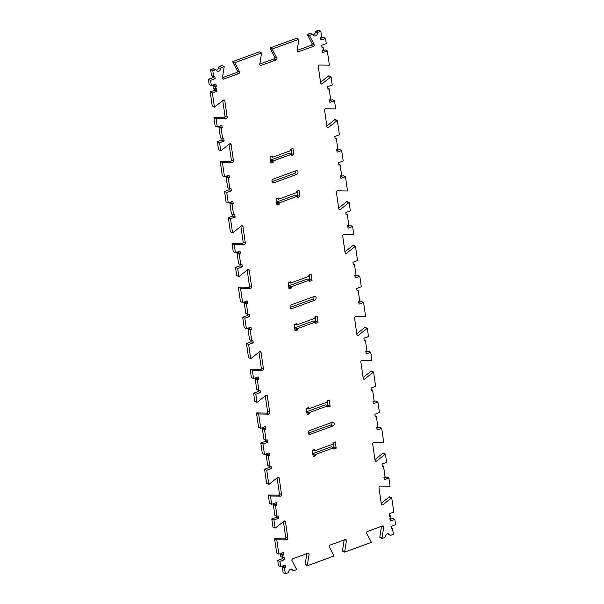 <?xml version="1.0" encoding="UTF-8"?>
<svg xmlns="http://www.w3.org/2000/svg" width="604" height="604" viewBox="0 0 604 604"><rect width="100%" height="100%" fill="white"/><g stroke="black" fill="none" stroke-linecap="round" stroke-linejoin="round"><path stroke-width="0.91" d="M283.435 521.622L285.669 537.183L287.851 538.232L285.496 521.879A1.374 1.11 115.8 0 0 284.167 521.041L275.469 527.926A1.374 1.11 -64.2 0 1 275.099 528.138L272.925 527.081L271.755 518.979L273.937 520.036L278.535 518.353L278.172 515.839L277.025 516.261L275.484 505.571L273.302 504.514L274.843 515.204L277.025 516.261M271.755 518.979L276.353 517.303L278.535 518.353M275.099 528.138L273.937 520.036M276.353 517.303L276.141 515.839M274.344 503.336L274.45 504.098L276.632 505.148L275.484 505.571M274.45 504.098L273.302 504.514M271.672 504.31L270.486 496.103L268.312 495.054L269.49 503.26L271.672 504.31L276.27 502.634L276.632 505.148M287.851 538.232A1.374 1.11 -64.2 0 1 286.885 539.908L277.176 539.742A1.374 1.11 -64.2 0 0 276.783 539.81L274.609 538.76A1.374 1.11 -64.2 0 1 275.001 538.692L277.176 539.742M285.669 537.183A1.374 1.11 -64.2 0 1 284.703 538.859L286.885 539.908M284.703 538.859L275.001 538.692M270.486 496.103A1.374 1.11 -64.2 0 1 270.879 496.035L280.581 496.201L278.406 495.152L268.697 494.986L270.879 496.035M268.312 495.054A1.374 1.11 -64.2 0 1 268.697 494.986M274.609 538.76L276.67 553.045L278.844 554.095L276.783 539.81M278.844 554.095L283.442 552.418L283.804 554.933L282.657 555.355L280.475 554.298L280.807 556.609L282.989 557.658L282.657 555.355M277.13 477.915L279.373 493.476L281.555 494.525A1.374 1.11 -64.2 0 1 280.581 496.201M279.373 493.476A1.374 1.11 -64.2 0 1 278.406 495.152M281.517 553.121L281.63 553.883L283.804 554.933M281.555 494.525L279.199 478.172A1.374 1.11 115.8 0 0 277.863 477.334L269.173 484.219A1.374 1.11 -64.2 0 1 268.803 484.431L266.764 470.252L271.362 468.568L271 466.054L269.845 466.477L268.304 455.786L266.13 454.729L267.67 465.42L269.845 466.477M281.63 553.883L280.475 554.298M277.727 560.384L279.901 561.433L280.656 566.673L278.482 565.623L277.727 560.384L282.325 558.7L284.499 559.757L284.137 557.243L282.989 557.658M266.764 470.252L264.582 469.195L266.628 483.374L268.803 484.431M282.325 558.7L282.113 557.235M279.901 561.433L284.499 559.757M264.582 469.195L269.18 467.519L271.362 468.568M269.18 467.519L268.969 466.046M280.656 566.673L285.254 564.997L285.617 567.511L284.469 567.934L285.315 573.8L287.731 572.917A1.374 1.11 115.8 0 0 288.697 571.686A2.741 2.22 115.8 0 1 292.177 569.262A2.741 2.22 115.8 0 1 293.031 570.101A1.374 1.11 115.8 0 0 294.239 570.538L296.662 569.655A1.374 1.11 -64.2 0 0 296.541 569.262L291.868 560.376A1.374 1.11 115.8 0 1 292.834 558.7L307.776 553.241A1.374 1.11 -64.2 0 1 309.112 554.079L307.338 565.321A1.374 1.11 -64.2 0 0 307.338 565.759L333.997 556.02A1.374 1.11 -64.2 0 0 333.876 555.627L329.203 546.741A1.374 1.11 115.8 0 1 330.177 545.065L345.118 539.606A1.374 1.11 -64.2 0 1 346.447 540.444L344.68 551.686A1.374 1.11 -64.2 0 0 344.673 552.124L371.339 542.384A1.374 1.11 -64.2 0 0 371.211 541.992L366.545 533.106A1.374 1.11 115.8 0 1 367.511 531.429L382.453 525.971A1.374 1.11 -64.2 0 1 383.789 526.809L382.015 538.051A1.374 1.11 -64.2 0 0 382.015 538.489L384.438 537.605A1.374 1.11 115.8 0 0 385.405 536.367A2.741 2.22 115.8 0 1 388.885 533.944A2.741 2.22 115.8 0 1 389.739 534.782A1.374 1.11 115.8 0 0 390.939 535.227L393.363 534.344L392.517 528.477L391.218 527.843M283.329 565.699L283.442 566.461L285.617 567.511M283.442 566.461L282.287 566.877L284.469 567.934M282.287 566.877L283.133 572.751L285.315 573.8M267.172 453.551L267.278 454.314L269.459 455.363L268.304 455.786M267.278 454.314L266.13 454.729M264.499 454.525L262.989 444.046L260.807 442.996L262.317 453.476L264.499 454.525L269.097 452.849L269.459 455.363M290.901 569.134A1.374 1.11 115.8 0 0 291.279 569.466L293.453 570.516M262.989 444.046L267.58 442.37L267.217 439.848L266.07 440.271L264.529 429.58L262.355 428.53L263.895 439.221L266.07 440.271M260.807 442.996L265.405 441.313L267.58 442.37M265.405 441.313L265.194 439.848M263.389 427.345L263.503 428.108L265.677 429.157L264.529 429.58M263.503 428.108L262.355 428.53M260.717 428.327L258.663 414.042L256.481 412.985L258.542 427.27L260.717 428.327L265.315 426.643L265.677 429.157M307.549 553.324L309.112 554.079M306.847 553.581L305.163 564.264L307.338 565.321M305.163 564.264A1.374 1.11 -64.2 0 0 305.156 564.702L307.338 565.759M258.663 414.042A1.374 1.11 -64.2 0 1 259.048 413.974L268.757 414.133L266.583 413.083L256.874 412.917L259.048 413.974M256.481 412.985A1.374 1.11 -64.2 0 1 256.874 412.917M265.307 395.846L267.549 411.407L269.724 412.456A1.374 1.11 -64.2 0 1 268.757 414.133M267.549 411.407A1.374 1.11 -64.2 0 1 266.583 413.083M269.724 412.456L267.368 396.111A1.374 1.11 115.8 0 0 266.039 395.273L257.349 402.151A1.374 1.11 -64.2 0 1 256.979 402.362L255.809 394.261L260.407 392.585L260.045 390.063L258.897 390.486L257.357 379.795L255.182 378.746L256.723 389.437L258.897 390.486M344.884 539.689L346.447 540.444M255.809 394.261L253.635 393.212L254.797 401.313L256.979 402.362M344.182 539.946L342.498 550.629L344.68 551.686M342.498 550.629A1.374 1.11 -64.2 0 0 342.498 551.074L344.673 552.124M253.635 393.212L258.233 391.528L260.407 392.585M258.233 391.528L258.021 390.063M256.217 377.56L256.33 378.323L258.504 379.372L257.357 379.795M256.33 378.323L255.182 378.746M253.544 378.542L252.366 370.335L250.184 369.278L251.37 377.485L253.544 378.542L258.142 376.858L258.504 379.372M382.226 526.054L383.789 526.809M381.524 526.311L379.841 536.994L382.015 538.051M379.841 536.994A1.374 1.11 -64.2 0 0 379.833 537.439L382.015 538.489M252.366 370.335A1.374 1.11 -64.2 0 1 252.751 370.267L262.461 370.426L260.279 369.376L250.577 369.21L252.751 370.267M250.184 369.278A1.374 1.11 -64.2 0 1 250.577 369.21M259.01 352.147L261.253 367.7L263.427 368.75A1.374 1.11 -64.2 0 1 262.461 370.426M261.253 367.7A1.374 1.11 -64.2 0 1 260.279 369.376M263.427 368.75L261.071 352.404A1.374 1.11 115.8 0 0 259.743 351.566L251.053 358.444A1.374 1.11 -64.2 0 1 250.683 358.655L248.637 344.476L253.235 342.793L252.872 340.279L251.725 340.701L250.184 330.011L248.002 328.961L249.543 339.652L251.725 340.701M387.609 533.815A1.374 1.11 115.8 0 0 387.987 534.155L390.161 535.204M389.995 519.387L392.668 518.406L394.85 519.463L395.605 524.702L391.007 526.378L391.369 528.893L392.517 528.477M248.637 344.476L246.462 343.427L248.501 357.606L250.683 358.655M246.462 343.427L251.06 341.743L253.235 342.793M251.06 341.743L250.849 340.279M394.85 519.463L390.252 521.139L389.89 518.625L391.037 518.202L390.705 515.899L389.406 515.272M249.044 327.776L249.158 328.538L251.332 329.588L250.184 330.011M249.158 328.538L248.002 328.961M246.372 328.757L244.862 318.27L242.687 317.221L244.197 327.7L246.372 328.757L250.97 327.074L251.332 329.588M381.222 503.298L389.18 496.994A1.374 1.11 -64.2 0 1 389.55 496.79L391.732 497.839L393.785 512.124L389.187 513.8L389.557 516.314L390.705 515.899M244.862 318.27L249.46 316.594L249.097 314.08L247.95 314.495L246.409 303.804L244.227 302.755L245.768 313.446L247.95 314.495M242.687 317.221L247.278 315.545L249.46 316.594M247.278 315.545L247.066 314.072M381.388 504.31L382.672 504.929L391.362 498.051A1.374 1.11 -64.2 0 1 391.732 497.839M384.031 477.983L386.703 477.009L388.878 478.058L390.048 486.16A1.374 1.11 -64.2 0 1 389.656 486.228L379.954 486.061A1.374 1.11 -64.2 0 0 378.98 487.738L381.335 504.091A1.374 1.11 115.8 0 0 382.672 504.929M245.269 301.577L245.375 302.332L247.557 303.389L246.409 303.804M245.375 302.332L244.227 302.755M242.597 302.551L240.535 288.267L238.361 287.217L240.415 301.502L242.597 302.551L247.195 300.875L247.557 303.389M240.535 288.267A1.374 1.11 -64.2 0 1 240.928 288.199L250.637 288.365L248.455 287.308L238.746 287.149L240.928 288.199M238.361 287.217A1.374 1.11 -64.2 0 1 238.746 287.149M388.878 478.058L384.28 479.735L383.918 477.22L385.073 476.805L383.532 466.114L382.226 465.48M247.179 270.079L249.422 285.632L251.604 286.689A1.374 1.11 -64.2 0 1 250.637 288.365M249.422 285.632A1.374 1.11 -64.2 0 1 248.455 287.308M251.604 286.689L249.248 270.335A1.374 1.11 115.8 0 0 247.912 269.497L239.222 276.375A1.374 1.11 -64.2 0 1 238.852 276.587L237.689 268.486L242.287 266.809L241.925 264.295L240.769 264.711L239.229 254.02L237.055 252.97L238.595 263.661L240.769 264.711M374.925 459.591L382.883 453.287A1.374 1.11 -64.2 0 1 383.253 453.083L385.435 454.132L386.613 462.339L382.015 464.015L382.377 466.53L383.532 466.114M237.689 268.486L235.507 267.436L236.677 275.537L238.852 276.587M235.507 267.436L240.105 265.76L242.287 266.809M240.105 265.76L239.894 264.288M375.092 460.603L376.375 461.222L385.065 454.344A1.374 1.11 -64.2 0 1 385.435 454.132M376.858 428.198L379.531 427.224L381.705 428.274L383.751 442.453A1.374 1.11 -64.2 0 1 383.359 442.521L373.649 442.354A1.374 1.11 -64.2 0 0 372.683 444.038L375.039 460.384A1.374 1.11 115.8 0 0 376.375 461.222M238.097 251.792L238.203 252.548L240.384 253.604L239.229 254.02M238.203 252.548L237.055 252.97M235.424 252.766L234.239 244.56L232.064 243.51L233.242 251.717L235.424 252.766L240.022 251.09L240.384 253.604M234.239 244.56A1.374 1.11 -64.2 0 1 234.631 244.492L244.333 244.658L242.159 243.601L232.449 243.442L234.631 244.492M232.064 243.51A1.374 1.11 -64.2 0 1 232.449 243.442M381.705 428.274L377.107 429.95L376.745 427.436L377.893 427.02L376.352 416.33L375.054 415.695M240.883 226.372L243.125 241.925L245.307 242.982A1.374 1.11 -64.2 0 1 244.333 244.658M243.125 241.925A1.374 1.11 -64.2 0 1 242.159 243.601M245.307 242.982L242.951 226.628A1.374 1.11 115.8 0 0 241.615 225.79L232.925 232.676A1.374 1.11 -64.2 0 1 232.555 232.88L230.517 218.701L235.107 217.025L234.745 214.511L233.597 214.926L232.057 204.235L229.882 203.186L231.423 213.876L233.597 214.926M373.083 401.992L375.756 401.018L377.93 402.068L379.44 412.555L374.842 414.231L375.205 416.745L376.352 416.33M230.517 218.701L228.335 217.651L230.381 231.83L232.555 232.88M228.335 217.651L232.933 215.968L235.107 217.025M232.933 215.968L232.721 214.503M377.93 402.068L373.332 403.751L372.97 401.237L374.118 400.814L372.577 390.124L371.279 389.497M230.917 202.008L231.03 202.763L233.204 203.82L232.057 204.235M231.03 202.763L229.882 203.186M228.244 202.982L226.734 192.502L224.56 191.445L226.07 201.932L228.244 202.982L232.842 201.298L233.204 203.82M363.102 377.523L371.06 371.226A1.374 1.11 -64.2 0 1 371.43 371.015L373.604 372.064L375.665 386.349L371.067 388.032L371.43 390.546L372.577 390.124M226.734 192.502L231.332 190.819L230.97 188.305L229.822 188.727L228.282 178.037L226.107 176.98L227.648 187.67L229.822 188.727M224.56 191.445L229.158 189.769L231.332 190.819M229.158 189.769L228.946 188.305M363.268 378.542L364.544 379.153L373.234 372.275A1.374 1.11 -64.2 0 1 373.604 372.064M365.903 352.207L368.576 351.234L370.758 352.283L371.921 360.384A1.374 1.11 -64.2 0 1 371.536 360.452L361.826 360.294A1.374 1.11 -64.2 0 0 360.86 361.97L363.215 378.315A1.374 1.11 115.8 0 0 364.544 379.153M227.142 175.802L227.255 176.564L229.429 177.614L228.282 178.037M227.255 176.564L226.107 176.98M224.469 176.776L222.415 162.491L220.233 161.442L222.295 175.726L224.469 176.776L229.067 175.1L229.429 177.614M222.415 162.491A1.374 1.11 -64.2 0 1 222.801 162.423L232.51 162.589L230.335 161.54L220.626 161.374L222.801 162.423M220.233 161.442A1.374 1.11 -64.2 0 1 220.626 161.374M370.758 352.283L366.16 353.967L365.798 351.452L366.945 351.03L365.405 340.339L364.106 339.712M229.059 144.303L231.302 159.864L233.476 160.913A1.374 1.11 -64.2 0 1 232.51 162.589M231.302 159.864A1.374 1.11 -64.2 0 1 230.335 161.54M233.476 160.913L231.121 144.56A1.374 1.11 115.8 0 0 229.792 143.722L221.102 150.607A1.374 1.11 -64.2 0 1 220.732 150.811L219.562 142.718L224.159 141.034L223.797 138.52L222.649 138.943L221.109 128.252L218.927 127.195L220.468 137.886L222.649 138.943M356.805 333.816L364.763 327.519A1.374 1.11 -64.2 0 1 365.133 327.308L367.308 328.357L368.493 336.564L363.895 338.24L364.257 340.762L365.405 340.339M219.562 142.718L217.387 141.661L218.55 149.762L220.732 150.811M217.387 141.661L221.985 139.985L224.159 141.034M221.985 139.985L221.774 138.52M356.972 334.835L358.248 335.454L366.938 328.568A1.374 1.11 -64.2 0 1 367.308 328.357M358.731 302.423L361.403 301.449L363.585 302.498L365.624 316.677A1.374 1.11 -64.2 0 1 365.239 316.745L355.529 316.587A1.374 1.11 -64.2 0 0 354.563 318.263L356.919 334.616A1.374 1.11 115.8 0 0 358.248 335.454M219.969 126.017L220.083 126.78L222.257 127.829L221.109 128.252M220.083 126.78L218.927 127.195M217.297 126.991L216.119 118.784L213.937 117.735L215.122 125.942L217.297 126.991L221.894 125.315L222.257 127.829M216.119 118.784A1.374 1.11 -64.2 0 1 216.504 118.716L226.213 118.882L224.031 117.833L214.329 117.667L216.504 118.716M213.937 117.735A1.374 1.11 -64.2 0 1 214.329 117.667M363.585 302.498L358.987 304.182L358.625 301.668L359.773 301.245L358.232 290.554L356.934 289.928M222.763 100.596L225.005 116.157L227.179 117.206A1.374 1.11 -64.2 0 1 226.213 118.882M225.005 116.157A1.374 1.11 -64.2 0 1 224.031 117.833M227.179 117.206L224.824 100.853A1.374 1.11 115.8 0 0 223.495 100.015L214.805 106.9A1.374 1.11 -64.2 0 1 214.435 107.112L212.389 92.933L216.987 91.249L216.625 88.735L215.477 89.158L215.145 86.848L212.963 85.798L213.295 88.101L215.477 89.158M354.956 276.224L357.628 275.243L359.803 276.3L361.313 286.779L356.722 288.455L357.085 290.977L358.232 290.554M212.389 92.933L210.215 91.876L212.253 106.055L214.435 107.112M210.215 91.876L214.813 90.2L216.987 91.249M214.813 90.2L214.594 88.728M359.803 276.3L355.205 277.976L354.842 275.462L355.998 275.039L354.457 264.348L353.151 263.721M214.005 84.613L214.11 85.375L216.292 86.432L215.145 86.848M214.11 85.375L212.963 85.798M211.332 85.594L210.577 80.355L208.395 79.298L209.15 84.537L211.332 85.594L215.93 83.911L216.292 86.432M344.975 251.755L352.932 245.451A1.374 1.11 -64.2 0 1 353.302 245.239L355.484 246.289L357.538 260.573L352.94 262.257L353.302 264.771L354.457 264.348M210.577 80.355L215.175 78.671L214.813 76.157L213.665 76.58L212.819 70.706L215.235 69.822A1.374 1.11 115.8 0 1 216.013 69.845L213.839 68.796A1.374 1.11 115.8 0 0 213.061 68.773L215.235 69.822M208.395 79.298L212.993 77.622L215.175 78.671M212.993 77.622L212.782 76.157M345.141 252.766L346.424 253.386L355.114 246.5A1.374 1.11 -64.2 0 1 355.484 246.289M212.819 70.706L210.637 69.656L211.483 75.523L213.665 76.58M347.783 226.44L350.456 225.458L352.63 226.515L353.801 234.616A1.374 1.11 -64.2 0 1 353.408 234.684L343.706 234.518A1.374 1.11 -64.2 0 0 342.732 236.194L345.088 252.548A1.374 1.11 115.8 0 0 346.424 253.386M210.637 69.656L213.061 68.773M216.391 70.185A2.741 2.22 115.8 0 0 218.595 67.633A1.374 1.11 115.8 0 1 219.562 66.395L221.736 67.452A1.374 1.11 115.8 0 0 220.777 68.682A2.741 2.22 115.8 0 1 217.297 71.106A2.741 2.22 115.8 0 1 216.443 70.268A1.374 1.11 115.8 0 0 216.013 69.845M221.736 67.452L224.167 66.561A1.374 1.11 -64.2 0 1 224.159 67.006L222.393 78.241A1.374 1.11 -64.2 0 0 223.722 79.079L238.663 73.628A1.374 1.11 115.8 0 0 239.637 71.944L234.964 63.058A1.374 1.11 -64.2 0 1 234.843 62.665L261.502 52.925A1.374 1.11 -64.2 0 1 261.502 53.371L259.728 64.605A1.374 1.11 -64.2 0 0 261.064 65.443L276.005 59.992A1.374 1.11 115.8 0 0 276.972 58.316L272.298 49.422A1.374 1.11 -64.2 0 1 272.178 49.03L298.844 39.298A1.374 1.11 -64.2 0 1 298.837 39.736L297.07 50.978A1.374 1.11 -64.2 0 0 298.399 51.816L313.34 46.357A1.374 1.11 115.8 0 0 314.307 44.681L309.641 35.787A1.374 1.11 -64.2 0 1 309.512 35.394L311.943 34.511A1.374 1.11 115.8 0 1 312.721 34.534L310.547 33.484A1.374 1.11 115.8 0 0 309.761 33.462L311.943 34.511M219.562 66.395L221.985 65.511L224.167 66.561M352.63 226.515L348.032 228.191L347.67 225.677L348.818 225.254L347.277 214.563L345.979 213.937M239.637 71.944L237.455 70.895A1.374 1.11 115.8 0 1 236.489 72.571L222.476 77.69M237.455 70.895L232.789 62.008A1.374 1.11 -64.2 0 1 232.661 61.616L234.843 62.665M338.678 208.048L346.636 201.744A1.374 1.11 -64.2 0 1 347.006 201.532L349.188 202.589L350.365 210.788L345.767 212.472L346.13 214.986L347.277 214.563M232.661 61.616L259.327 51.876L261.502 52.925M338.844 209.059L340.12 209.679L348.818 202.793A1.374 1.11 -64.2 0 1 349.188 202.589M276.972 58.316L274.797 57.259A1.374 1.11 115.8 0 1 273.823 58.935L259.818 64.054M340.611 176.655L343.283 175.673L345.458 176.73L347.504 190.909A1.374 1.11 -64.2 0 1 347.111 190.977L337.402 190.811A1.374 1.11 -64.2 0 0 336.436 192.487L338.791 208.841A1.374 1.11 115.8 0 0 340.12 209.679M274.797 57.259L270.124 48.373A1.374 1.11 -64.2 0 1 270.003 47.98L272.178 49.03M270.003 47.98L296.662 38.241L298.844 39.298M345.458 176.73L340.86 178.407L340.497 175.892L341.645 175.47L340.105 164.779L338.806 164.152M314.307 44.681L312.132 43.624A1.374 1.11 115.8 0 1 311.166 45.3L297.153 50.419M312.132 43.624L307.459 34.738A1.374 1.11 -64.2 0 1 307.338 34.345L309.512 35.394M336.828 150.449L339.501 149.475L341.683 150.524L343.193 161.004L338.595 162.687L338.957 165.202L340.105 164.779M307.338 34.345L309.761 33.462M313.099 34.866A2.741 2.22 115.8 0 0 315.303 32.314A1.374 1.11 115.8 0 1 316.269 31.083L318.444 32.133A1.374 1.11 115.8 0 0 317.485 33.371A2.741 2.22 115.8 0 1 314.005 35.795A2.741 2.22 115.8 0 1 313.144 34.949A1.374 1.11 115.8 0 0 312.721 34.534M341.683 150.524L337.085 152.2L336.722 149.686L337.87 149.271L336.33 138.58L335.031 137.954M318.444 32.133L320.867 31.249L318.686 30.2L316.269 31.083M320.671 38.301L323.344 37.327L325.518 38.377L320.92 40.053L320.558 37.539L321.713 37.123L320.867 31.249M326.855 125.979L334.812 119.675A1.374 1.11 -64.2 0 1 335.182 119.464L337.357 120.521L339.418 134.805L334.82 136.481L335.182 138.995L336.33 138.58M321.887 46.765L323.193 47.391L322.038 47.814L321.675 45.3L326.273 43.616L325.518 38.377M327.021 126.991L328.297 127.61L336.987 120.732A1.374 1.11 -64.2 0 1 337.357 120.521M323.193 47.391L323.525 49.702L322.37 50.117L322.732 52.631L327.33 50.955L325.156 49.905L322.483 50.879M329.656 100.664L332.328 99.69L334.51 100.74L335.673 108.841A1.374 1.11 -64.2 0 1 335.288 108.909L325.579 108.743A1.374 1.11 -64.2 0 0 324.612 110.419L326.968 126.772A1.374 1.11 115.8 0 0 328.297 127.61M320.716 83.284L322 83.903A1.374 1.11 115.8 0 1 320.671 83.065L318.316 66.719A1.374 1.11 -64.2 0 1 319.282 65.036L328.984 65.202A1.374 1.11 -64.2 0 0 329.376 65.134L327.33 50.955M334.51 100.74L329.912 102.416L329.55 99.902L330.698 99.486L329.157 88.796L327.859 88.161M322 83.903L330.69 77.025A1.374 1.11 -64.2 0 1 331.06 76.814L328.886 75.764A1.374 1.11 -64.2 0 0 328.516 75.968L330.69 77.025M320.55 82.272L328.516 75.968M331.06 76.814L332.245 85.021L327.647 86.697L328.01 89.211L329.157 88.796M333.348 442.619L334.004 447.156L333.083 447.489M331.521 446.741L313.129 453.453L315.311 454.502L333.702 447.791L331.521 446.741M312.94 454.85L313.129 453.453M332.041 422.362A2.054 1.661 -64.2 0 1 330.607 425.005L308.206 433.189M327.308 400.701L327.964 405.231L327.043 405.571M325.481 404.816L307.089 411.528L309.271 412.585L327.662 405.865L325.481 404.816M306.9 412.925L307.089 411.528M315.228 316.851L315.877 321.381L314.963 321.721M313.401 320.966L295.009 327.678L297.183 328.735L315.575 322.015L313.401 320.966M294.812 329.074L295.009 327.678M313.914 296.587A2.054 1.661 -64.2 0 1 312.487 299.237L290.086 307.413M309.188 274.926L309.837 279.456L308.916 279.795M307.361 279.04L288.969 285.76L291.143 286.809L309.535 280.09L307.361 279.04M288.772 287.149L288.969 285.76M297.1 191.075L297.757 195.613L296.836 195.945M295.273 195.19L276.881 201.91L279.063 202.959L297.455 196.247L295.273 195.19M276.692 203.299L276.881 201.91M295.794 170.811A2.054 1.661 -64.2 0 1 294.359 173.461L271.959 181.638M291.06 149.15L291.717 153.688L290.796 154.02M289.233 153.265L270.841 159.984L273.023 161.034L291.415 154.322L289.233 153.265M270.652 161.381L270.841 159.984M334.004 447.156L336.179 448.206L335.273 441.917L332.978 442.762L333.159 444.016L314.767 450.735L314.586 449.474L312.283 450.312L313.189 456.601L315.492 455.763L315.311 454.502M313.31 454.714L315.492 455.763M336.179 448.206L333.884 449.044L333.702 447.791M313.204 449.98L314.767 450.735M310.184 434.314A2.054 1.661 -64.2 0 1 309.014 434.276A2.054 1.661 -64.2 0 1 308.199 432.373A2.054 1.661 -64.2 0 1 309.641 430.539L332.245 422.287A2.054 1.661 -64.2 0 1 333.408 422.317A2.054 1.661 -64.2 0 1 334.231 424.219A2.054 1.661 -64.2 0 1 332.789 426.062L310.184 434.314L308.267 433.385M327.964 405.231L330.139 406.281L329.233 399.991L326.938 400.837L327.119 402.09L308.727 408.81L308.546 407.549L306.243 408.387L307.149 414.676L309.452 413.838L309.271 412.585M307.27 412.789L309.452 413.838M330.139 406.281L327.844 407.126L327.662 405.865M307.164 408.055L308.727 408.81M315.877 321.381L318.059 322.438L317.153 316.149L314.85 316.987L315.031 318.24L296.639 324.96L296.458 323.699L294.163 324.544L295.069 330.833L297.364 329.988L297.183 328.735M295.19 328.938L297.364 329.988M318.059 322.438L315.756 323.276L315.575 322.015M295.084 324.205L296.639 324.96M292.057 308.538A2.054 1.661 -64.2 0 1 290.894 308.508A2.054 1.661 -64.2 0 1 290.071 306.606A2.054 1.661 -64.2 0 1 291.513 304.763L314.118 296.511A2.054 1.661 -64.2 0 1 315.288 296.549A2.054 1.661 -64.2 0 1 316.103 298.452A2.054 1.661 -64.2 0 1 314.661 300.286L292.057 308.538L290.139 307.61M309.837 279.456L312.019 280.513L311.113 274.224L308.81 275.062L308.991 276.322L290.599 283.034L290.418 281.781L288.123 282.619L289.029 288.908L291.324 288.063L291.143 286.809M289.15 287.013L291.324 288.063M312.019 280.513L309.716 281.351L309.535 280.09M289.037 282.279L290.599 283.034M297.757 195.613L299.931 196.662L299.025 190.373L296.73 191.211L296.911 192.472L278.519 199.184L278.338 197.931L276.036 198.769L276.942 205.058L279.244 204.22L279.063 202.959M277.062 203.163L279.244 204.22M299.931 196.662L297.636 197.5L297.455 196.247M276.957 198.429L278.519 199.184M273.937 182.77A2.054 1.661 -64.2 0 1 272.766 182.733A2.054 1.661 -64.2 0 1 271.951 180.83A2.054 1.661 -64.2 0 1 273.393 178.995L295.998 170.736A2.054 1.661 -64.2 0 1 297.16 170.773A2.054 1.661 -64.2 0 1 297.983 172.676A2.054 1.661 -64.2 0 1 296.541 174.511L273.937 182.77L272.011 181.842M291.717 153.688L293.891 154.737L292.985 148.448L290.69 149.286L290.871 150.547L272.479 157.259L272.298 156.006L269.996 156.844L270.902 163.133L273.204 162.295L273.023 161.034M271.022 161.238L273.204 162.295M293.891 154.737L291.596 155.575L291.415 154.322M270.917 156.512L272.479 157.259M284.008 521.161L285.496 521.879M277.712 477.454L279.199 478.172M290.985 569.111L293.031 570.101M265.888 395.394L267.368 396.111M387.692 533.8L389.739 534.782M259.592 351.687L261.071 352.404M389.18 496.994L391.362 498.051M247.761 269.618L249.248 270.335M382.883 453.287L385.065 454.344M241.464 225.911L242.951 226.628M371.06 371.226L373.234 372.275M229.641 143.843L231.121 144.56M364.763 327.519L366.938 328.568M223.337 100.136L224.824 100.853M352.932 245.451L355.114 246.5M218.595 67.633L220.777 68.682M222.446 78.467L223.722 79.079M236.489 72.571L238.663 73.628M232.789 62.008L234.964 63.058M346.636 201.744L348.818 202.793M259.78 64.832L261.064 65.443M273.823 58.935L276.005 59.992M270.124 48.373L272.298 49.422M297.123 51.197L298.399 51.816M311.166 45.3L313.34 46.357M307.459 34.738L309.641 35.787M315.303 32.314L317.485 33.371M334.812 119.675L336.987 120.732M330.607 425.005L332.789 426.062M312.487 299.237L314.661 300.286M294.359 173.461L296.541 174.511"/></g></svg>
